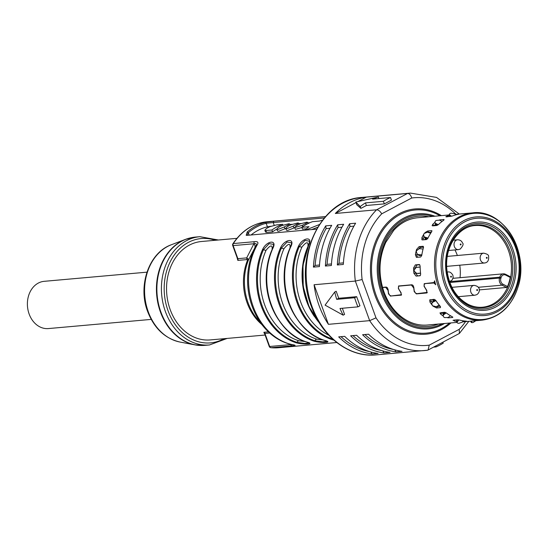 <?xml version="1.0" encoding="UTF-8"?>
<svg xmlns="http://www.w3.org/2000/svg" width="548" height="548" viewBox="0 0 548 548"><rect width="100%" height="100%" fill="white"/><g stroke="black" fill="none" stroke-linecap="round" stroke-linejoin="round"><path stroke-width="0.82" d="M422.926 239.88L423.309 238.633A51.875 41.21 -95.1 0 1 424.111 237.161M428.303 232.496L428.865 232.366L427.687 231.009L424.899 232.695M431.379 232.14L428.865 232.366M415.151 268.123L416.925 265.006L415.35 264.883L413.576 267.999A53.855 42.778 84.9 0 0 413.932 273.336L416.103 276.11L420.364 275.582M417.651 275.822L415.48 273.041M419.747 264.752L416.925 265.006M433.886 225.769A51.875 41.21 -95.1 0 1 435.578 224.317M417.336 257.313L416.96 255.039A51.875 41.21 -95.1 0 1 417.144 254.053M418.823 248.634L420.569 247.436L419.104 246.648L416.521 249.552A53.855 42.778 84.9 0 0 415.405 254.642L416.405 257.341L420.638 257.019L421.741 255.491A53.855 42.778 -95.1 0 1 423.474 247.586L422.981 246.299L419.104 246.648M423.556 247.169L420.569 247.436M398.512 285.994L411.904 284.775L413.014 285.357L413.788 287.179L414.213 290.796L415.391 292.988L416.891 293.68L427.317 292.385M382.497 287.392L386.203 287.063L387.306 287.652L388.087 289.474L388.511 293.084L389.69 295.276L391.183 295.968L401.609 294.68M423.419 234.928A53.855 42.778 84.9 0 0 421.933 237.599L421.892 239.764L422.515 239.921L426.406 239.572L427.892 238.243A53.855 42.778 -95.1 0 1 431.701 231.667L431.564 230.653L431.975 230.92M427.687 231.009L431.571 230.66M431.913 230.756L431.564 230.653M415.35 264.883L419.241 264.533M420.063 275.754L420.679 274.219A53.855 42.778 -95.1 0 1 420.124 265.931L419.33 264.533M416.103 276.11L420.042 275.76M434.817 222.536A53.855 42.778 84.9 0 0 432.824 224.248L432.112 225.666L432.79 225.865L436.674 225.516L438.475 224.536A53.855 42.778 -95.1 0 1 443.907 220.084L444.031 219.481L443.907 220.084M440.462 220.556L440.147 219.83L439.291 220.001M440.147 219.83L444.038 219.488M445.839 216.72L446.449 216.892L445.839 216.72L446.88 216.193L447.072 216.837M450.045 216.57L449.189 215.46A53.855 42.778 84.9 0 0 446.88 216.193M455.47 214.432L458.998 214.11M446.449 216.892L452.34 216.015A53.855 42.778 -95.1 0 1 458.731 214.227M398.711 285.946L398.355 288.556L400.458 292.022C401.383 293.728 401.341 294.776 400.321 295.153M424.221 283.706L424.056 286.262L426.166 289.728C427.091 291.44 427.043 292.481 426.029 292.865M424.419 283.659L435.023 282.398M433.906 282.809L434.605 280.809A53.855 42.778 -95.1 0 0 435.722 284.755L433.961 282.994L425.686 283.542M427.07 292.844L426.707 292.988L426.796 290.488L424.638 287.042C423.844 285.282 423.988 284.2 425.07 283.789L425.563 283.556M411.973 284.768L411.356 285.008L413.74 288.015L414.213 291.611L416.37 293.906L426.899 292.94M401.198 295.235L401.088 292.783L398.937 289.337C398.136 287.577 398.28 286.488 399.362 286.083L411.356 285.008M401.355 295.139L391.258 295.961M386.265 287.063L385.655 287.303L388.032 290.303L388.511 293.899L390.669 296.201M432.989 306.099L436.571 307.969L437.564 306.49L440.195 306.257M434.139 299.324L429.687 299.907L429.988 302.167A53.855 42.778 84.9 0 0 432.071 304.969M434.132 299.331L435.79 300.42A53.855 42.778 -95.1 0 0 440.448 306.544L440.455 307.62L436.571 307.969M466.492 321.169L462.724 321.614M453.004 320.375L453.614 320.155L454.148 320.929A53.855 42.778 84.9 0 0 456.566 321.388M453.614 320.155L457.505 319.806M457.498 319.813L459.56 320.053A53.855 42.778 -95.1 0 0 466.149 321.142M447.572 317.758L448.709 317.813L448.983 316.854M444.483 312.271L439.962 312.935L440.859 314.34A53.855 42.778 84.9 0 0 443.044 315.812L443.791 317.066A55.992 44.477 84.9 0 0 444.62 317.6L448.1 317.477L450.511 315.778M444.483 312.278L446.401 312.99A53.855 42.778 -95.1 0 0 452.381 316.826L452.593 317.47L448.709 317.813M452.381 316.826L452.593 317.47L452.84 317.148M399.855 285.844L399.362 286.083M443.448 313.901A51.875 41.21 -95.1 0 1 441.674 312.696L441.469 312.538M437.564 306.49L436.708 306.394M432.153 302.297A51.875 41.21 -95.1 0 1 431.221 300.989L430.653 299.64M313.435 267.109L319.416 266.581A79.049 62.801 -95.1 0 1 331.704 225.331L325.731 225.865A79.049 62.801 84.9 0 0 313.435 267.109L315.127 265.41A77.069 61.225 -95.1 0 1 326.094 228.619L325.731 225.865M337.349 264.979L343.322 264.444A79.049 62.801 -95.1 0 1 355.618 223.2L349.638 223.735A79.049 62.801 84.9 0 0 337.349 264.979L339.041 263.28A77.069 61.225 -95.1 0 1 350.001 226.488L349.638 223.735M325.389 266.047L331.369 265.513A79.049 62.801 -95.1 0 1 343.665 224.269L337.684 224.803A79.049 62.801 84.9 0 0 325.389 266.047L327.081 264.348L331.465 263.958M314.086 284.748A79.049 62.801 84.9 0 0 319.107 305.668A79.049 62.801 84.9 0 0 328.416 324.327L314.086 284.748L355.337 281.069L362.125 279.555A74.11 58.876 84.9 0 1 381.716 213.83L411.712 198.006C410.829 195.081 409.445 193.56 407.575 193.451L376.572 209.802L335.328 213.48L356.008 202.568M358.221 201.404L366.324 197.129A79.049 62.801 84.9 0 0 335.328 213.48M366.324 197.129L407.575 193.451A79.049 62.801 84.9 0 1 410.466 193.101L362.05 197.424C320.19 199.26 292.584 259.225 311.291 306.188C322.012 336.999 349.398 357.748 376.092 354.899A79.049 62.801 -95.1 0 1 311.935 306.305A79.049 62.801 -95.1 0 1 362.05 197.424M362.125 279.555L375.99 317.854L369.66 320.649L328.416 324.327M396.026 351.871L402.006 351.337A79.049 62.801 -95.1 0 1 368.578 334.212L362.605 334.746A79.049 62.801 84.9 0 0 396.026 351.871L394.69 349.816M372.113 354.001L378.093 353.474A79.049 62.801 -95.1 0 1 344.671 336.349L338.691 336.883A79.049 62.801 84.9 0 0 372.113 354.001L370.777 351.953M384.073 352.939L390.046 352.405A79.049 62.801 -95.1 0 1 356.625 335.28L350.645 335.814A79.049 62.801 84.9 0 0 384.073 352.939L382.73 350.884M375.99 317.854A74.11 58.876 84.9 0 0 429.248 345.144L428.077 350.035L427.406 350.234A79.049 62.801 84.9 0 1 424.515 350.576A79.049 62.801 84.9 0 1 369.66 320.649L355.337 281.069A79.049 62.801 84.9 0 1 376.572 209.802C378.504 209.891 380.216 211.233 381.716 213.83M366.386 205.486L365.448 202.89L383.381 201.294A79.049 62.801 84.9 0 1 390.519 197.52L391.457 200.116L384.319 203.883L366.386 205.486L360.885 208.384L356.803 204.774L355.816 202.034L360.228 206.575L360.885 208.384M383.381 201.294L384.319 203.883M365.448 202.89A79.049 62.801 84.9 0 0 360.228 206.575M378.935 198.554L378.373 196.999L355.816 202.034M378.373 196.999A79.049 62.801 84.9 0 0 372.585 199.123L390.519 197.52M428.077 350.035L459.409 333.424L459.245 329.314L429.248 345.144M435.756 345.987L436.092 346.905L433.584 347.131M436.092 346.905A79.049 62.801 84.9 0 0 443.229 343.137L442.9 342.212M338.733 298.27L356.666 296.674L359.961 305.791L357.933 306.859A79.049 62.801 84.9 0 1 356.173 302.359A79.049 62.801 84.9 0 1 354.631 297.742L336.698 299.345L338.733 298.27L336.184 291.248L334.766 291.995A79.049 62.801 84.9 0 0 336.698 299.345M342.342 308.25L344.576 314.415L343.158 315.162L325.087 305.133L334.766 291.995M356.666 296.674L354.631 297.742M357.933 306.859L340 308.462A79.049 62.801 84.9 0 0 343.158 315.162M385.655 287.303L382.552 287.577M449.874 281.61L499.783 277.158L499.516 278.069A5.432 4.316 84.9 0 0 502.078 285.166L506.558 287.46L479.281 289.892M506.558 287.46L507.523 286.542A41.004 32.579 84.9 0 0 510.243 277.432L510.003 276.555L505.516 274.26A0.986 0.534 -62.9 0 0 505.338 274.226A5.432 4.316 84.9 0 0 503.365 273.829A5.432 4.316 84.9 0 0 499.783 277.158L501.119 277.487L500.851 278.398A4.446 3.535 84.9 0 0 502.948 284.2L507.523 286.542M460.053 277.692A41.004 32.579 84.9 0 0 459.765 265.205M457.361 255.498A41.004 32.579 84.9 0 0 454.963 249.922M452.997 278.322A5.432 4.316 -95.1 0 1 453.148 278.309L503.365 273.829L505.516 274.26A0.986 0.534 -62.9 0 1 505.667 275.089A4.446 3.535 84.9 0 0 501.119 277.487M447.195 266.321A5.185 4.124 -95.1 0 1 446.654 266.547M316.559 229.139L246.984 235.345L246.189 235.291L247.237 231.955A63.239 50.238 84.9 0 1 265.376 222.385L273.829 221.18L325.512 216.57M309.086 342.952L304.75 343.438L297.002 342.349A62.746 49.847 -95.1 0 1 263.451 249.662L262.588 249.456C266.897 240.346 277.658 239.387 272.753 248.552L272.541 248.655C256.128 282.754 274.527 333.342 306.428 341.952L309.079 342.836M290.515 247.251L290.474 247.059C291.454 244.333 291.742 242.894 291.351 242.75L287.063 242.031L281.384 248.059L280.521 247.854C284.83 238.743 295.591 237.784 290.687 246.949L290.474 247.059C274.062 281.151 292.461 331.746 324.361 340.349L327.012 341.233M332.711 339.096A62.746 49.847 -95.1 0 1 299.318 246.463L298.454 246.258C302.763 237.147 313.524 236.188 308.62 245.353L302.989 265.273L303.208 286.488L309.038 306.702L319.813 323.615M232.708 245.525L237.257 258.087L237.873 258.677L233.14 245.607A1.973 1.569 -95.1 0 1 233.338 243.565A1.973 0.843 33.1 0 0 232.914 243.771A1.973 1.973 0 0 0 232.708 245.525A1.973 0.377 -19.9 0 0 233.14 245.607L253.93 243.75C256.108 243.237 256.834 243.812 256.101 245.477A62.575 49.71 84.9 0 0 263.643 326.752L257.279 319.08A50.067 39.771 84.9 0 1 248.347 260.231L256.101 245.477A4.939 1.945 29 0 1 257.156 244.949C258.8 242.312 257.786 241.23 254.128 241.709L253.93 243.75L246.689 257.889L248.093 258.848L248.347 260.231L246.662 259.615L237.846 260.403L236.989 257.355M292.803 344.603L293.523 344.973L292.831 344.815A4.939 2.925 100.8 0 0 293.317 344.843C296.064 345.254 295.564 345.589 291.824 345.85L271.034 347.706A1.973 1.569 -95.1 0 1 269.664 346.494A1.973 0.377 160.1 0 1 269.232 346.411A1.973 1.973 0 0 0 270.897 347.706A1.973 1.185 95.5 0 1 270.472 347.521M333.821 340.089L332.273 339.671A0.986 0.569 107.7 0 0 332.835 339.212M324.361 340.349A0.986 0.569 107.7 0 0 324.498 340.363C333.485 342.466 322.724 343.425 314.34 341.274A0.986 0.569 107.7 0 0 314.936 340.746L322.683 341.836L327.019 341.349M306.428 341.952A0.986 0.569 107.7 0 0 306.565 341.966C315.552 344.062 304.791 345.021 296.406 342.87A0.986 0.569 107.7 0 0 297.002 342.349A2.966 1.706 -72.3 0 1 298.804 340.774L305.291 341.568M265.116 335.034L210.268 339.924A49.402 39.251 -95.1 0 1 170.168 309.558A49.402 39.251 -95.1 0 1 201.486 241.504L236.935 238.346M289.659 344.089L290.454 344.637L269.664 346.494L264.931 333.424A1.973 1.569 84.9 0 0 263.862 332.28L264.362 333.321M151.173 319.402L48.375 328.574A23.715 18.838 -95.1 0 1 29.126 313.997A23.715 18.838 -95.1 0 1 44.162 281.329L146.96 272.164M261.629 324.32A49.402 39.251 84.9 0 1 247.08 302.695A49.402 39.251 84.9 0 1 247.662 259.855L248.093 258.848M291.824 345.85L290.454 344.637L291.961 344.644M269.65 333.006L264.931 333.424L264.691 333.876L264.184 333.17L265.335 333.533M308.449 245.648L308.408 245.456C309.387 242.73 309.675 241.298 309.284 241.147L304.996 240.435L299.318 246.463A2.966 1.028 -156.2 0 0 301.914 247.08A61.26 48.669 84.9 0 0 328.773 335.205M314.34 316.422A61.26 48.669 -95.1 0 1 307.935 246.545C308.497 241.339 306.49 241.517 301.914 247.08M296.406 318.018A61.26 48.669 -95.1 0 1 289.995 248.141C290.563 242.942 288.556 243.12 283.98 248.682A61.26 48.669 84.9 0 0 316.737 339.178L323.224 339.972M272.582 248.847L272.541 248.655C273.521 245.929 273.808 244.497 273.418 244.346L269.13 243.634L263.451 249.662A2.966 1.028 -156.2 0 0 266.047 250.278A61.26 48.669 84.9 0 0 298.804 340.774M278.473 319.621A61.26 48.669 -95.1 0 1 272.061 249.744C272.63 244.538 270.623 244.716 266.047 250.278M265.376 222.385L266.157 223.303A62.253 49.45 84.9 0 0 248.299 232.722L247.086 235.339M249.176 235.147L248.299 232.722L247.237 231.955M251.073 234.982A58.499 46.477 -95.1 0 1 267.431 226.838L270.918 226.249M274.212 225.283L273.219 222.543L266.157 223.303L267.431 226.838M309.853 222.721L307.805 222.899M301.01 223.509L298.838 223.7M292.043 224.31L289.871 224.502M273.829 221.18L273.219 222.543L324.286 217.988M272.596 231.831L266.616 232.366L265.951 230.523L271.924 229.996L272.596 231.831A58.499 46.477 -95.1 0 1 276.781 229.119M265.951 230.523L264.842 230.222L265.506 232.057L266.616 232.366M276.795 229.153L277.905 229.461L284.33 226.934A60.479 48.046 84.9 0 1 287.899 225.05L289.659 223.906L288.618 223.803L281.925 225.584A60.479 48.046 -95.1 0 0 278.35 227.468L276.795 229.153L277.459 230.989L278.569 231.297L284.987 228.763A58.499 46.477 -95.1 0 1 285.748 228.317M285.761 228.358L286.871 228.66L293.296 226.132A60.479 48.046 84.9 0 1 296.865 224.248L298.626 223.111L297.585 223.009L290.892 224.783A60.479 48.046 -95.1 0 0 287.316 226.667L285.761 228.358L286.426 230.194L287.536 230.496L293.954 227.961A58.499 46.477 -95.1 0 1 294.721 227.516M302.791 227.242L295.393 229.393L294.728 227.557L302.263 225.338A60.479 48.046 84.9 0 1 305.832 223.454L307.592 222.31L306.551 222.207L299.859 223.981A60.479 48.046 -95.1 0 0 296.283 225.865L294.728 227.557M317.676 227.221L311.682 229.578M306.27 228.824L302.482 229.167L301.818 227.324A60.479 48.046 -95.1 0 1 312.531 221.673L319.703 221.036A60.479 48.046 -95.1 0 1 322.519 220.166M282.939 225.16L282.638 224.338L276.665 224.872L269.965 226.653A60.479 48.046 -95.1 0 0 266.397 228.537L264.842 230.222M282.638 224.338A60.479 48.046 84.9 0 0 271.924 229.996M319.368 224.55L305.818 229.989L305.373 229.612A60.479 48.046 -95.1 0 1 308.99 226.687L301.818 227.324M470.616 321.169L471.301 322.519L472.403 322.635A55.992 44.477 84.9 0 0 473.287 322.388L476.185 320.484M472.116 321.032L471.301 322.519M445.229 312.579L445.195 312.559A50.149 39.84 -95.1 0 1 444.764 312.291A50.149 39.84 -95.1 0 1 444.743 312.278M442.969 312.401L443.77 313.285A51.628 41.018 84.9 0 0 444.017 313.442M446.257 312.887L443.729 314.675L443.77 313.614L445.414 312.449M443.77 313.614L443.085 314.751L443.044 315.812L443.729 314.675M433.078 302.106L433.235 300.092L435.352 299.907M432.749 300.304L433.235 300.092M433.865 301.037L433.454 300.071M435.941 300.66L432.715 302.208L433.03 301.441L435.626 300.201M433.03 301.441L432.119 302.386M432.715 302.208L431.797 303.154L432.091 305.003A55.992 44.477 84.9 0 0 432.735 305.846L436.112 306.675L439.277 305.174M458.854 319.902L456.827 322.477L457.827 323.19A55.992 44.477 84.9 0 0 458.731 323.341L462.046 322.272L463.505 320.861M457.238 321.471L456.943 320.258L457.395 319.813M456.943 320.258L456.532 321.258L456.827 322.477M418.672 273.281L420.563 273.233M420.569 273.288L417.384 273.37M418.083 267.239L417.281 267.301M417.569 267.225L420.138 266.999M420.145 267.082L416.268 267.376L414.137 269.993A55.992 44.477 84.9 0 0 414.213 271.137L416.672 273.425L420.549 273.144M419.343 254.841L419.624 255.546M421.761 255.354L418.939 255.546L418.234 254.676M421.796 255.128L417.686 254.402M418.617 254.758L421.844 254.841M418.069 254.402L417.206 254.094L416.316 251.785A55.992 44.477 84.9 0 1 416.555 250.696L419.33 248.634L423.07 249.052M425.652 239.127L426.002 238.099A50.149 39.84 -95.1 0 1 426.015 238.085M427.385 238.976L424.878 239.01M425.419 239.147L425.001 237.27M436.201 224.646A51.628 41.018 84.9 0 0 435.859 224.933L436.235 225.557M435.242 225.646L435.859 224.933M449.73 216.35L449.86 215.076L451.559 216.275M449.86 215.076L449.319 214.193L450.216 213.398A55.992 44.477 84.9 0 1 451.1 213.151L454.525 213.768L456.025 214.823M437.434 225.269L435.797 224.447L434.783 222.372M435.797 224.447L435.619 223.365L438.284 224.707M435.619 223.365L434.79 222.372L435.365 221.077A55.992 44.477 84.9 0 1 436.112 220.46L439.578 220.118L442.113 221.385M427.687 238.592L423.974 236.948L423.631 234.4A55.992 44.477 84.9 0 1 424.159 233.496L427.392 232.222L430.68 233.215M425.036 237.784L424.611 237.024L427.981 238.051M424.611 237.024L423.556 236.195M433.537 300.4A44.463 35.325 84.9 0 0 434.03 300.962M423.364 246.422L422.981 246.299M393.67 349.521A77.069 61.225 -95.1 0 1 364.927 334.54M369.763 351.652A77.069 61.225 -95.1 0 1 341.02 336.671M381.716 350.583A77.069 61.225 -95.1 0 1 352.974 335.609M341.952 227.208L338.048 227.55L337.684 224.803M327.081 264.348A77.069 61.225 -95.1 0 1 338.048 227.55M353.912 226.139L350.001 226.488M339.041 263.28L343.418 262.889M329.999 228.269L326.094 228.619M315.127 265.41L319.511 265.02M482.158 320.142C499.468 317.744 511.428 306.675 518.031 286.926C529.861 252.094 503.201 208.452 472.588 212.864A53.855 42.778 84.9 0 0 437.126 245.881A53.855 42.778 84.9 0 0 438.448 287.036A53.855 42.778 84.9 0 0 482.158 320.142L462.43 321.895M438.407 246.025A53.272 42.319 -95.1 0 1 492.858 217.296A53.272 42.319 -95.1 0 1 518.024 286.823A53.272 42.319 -95.1 0 1 463.574 315.552A53.272 42.319 -95.1 0 1 438.407 246.025M517.49 285.166A49.491 39.319 84.9 0 0 494.104 220.577A49.491 39.319 84.9 0 0 443.517 247.271A49.491 39.319 84.9 0 0 466.903 311.86A49.491 39.319 84.9 0 0 517.49 285.166M516.791 284.604A48.094 38.202 84.9 0 0 494.077 221.837A48.094 38.202 84.9 0 0 444.914 247.778A48.094 38.202 84.9 0 0 467.636 310.538A48.094 38.202 84.9 0 0 516.791 284.604M438.318 324.046A55.334 43.956 -95.1 0 1 383.47 292.413A55.334 43.956 -95.1 0 1 387.84 236.989A55.334 43.956 -95.1 0 1 428.748 216.768M459.245 329.314A74.11 58.876 84.9 0 0 465.547 321.621M455.977 214.343A74.11 58.876 84.9 0 0 411.712 198.006M450.929 322.923A62.862 49.943 -95.1 0 1 375.044 295.55A62.862 49.943 -95.1 0 1 385.039 225.461A62.862 49.943 -95.1 0 1 441.359 215.645M449.545 323.046A61.814 49.108 -95.1 0 1 376.058 295.125A61.814 49.108 -95.1 0 1 385.395 226.81A61.814 49.108 -95.1 0 1 439.976 215.768M434.913 216.22A57.745 45.874 84.9 0 0 387.97 232.503A57.745 45.874 84.9 0 0 381.47 293.351A57.745 45.874 84.9 0 0 444.483 323.498M432.715 216.419A56.697 45.039 84.9 0 0 388.142 234.27A56.697 45.039 84.9 0 0 382.49 292.927A56.697 45.039 84.9 0 0 442.284 323.697M435.064 282.549L433.961 282.994M416.37 293.906L416.966 293.673M513.956 283.152A44.292 35.188 -95.1 0 1 468.677 307.038A44.292 35.188 -95.1 0 1 447.75 249.23A44.292 35.188 -95.1 0 1 493.029 225.338A44.292 35.188 -95.1 0 1 513.956 283.152M448.449 249.792A42.895 34.079 -95.1 0 1 492.296 226.66A42.895 34.079 -95.1 0 1 512.565 282.645A42.895 34.079 -95.1 0 1 468.711 305.784A42.895 34.079 -95.1 0 1 448.449 249.792M468.28 304.64A41.586 33.038 84.9 0 0 510.784 282.213A41.586 33.038 84.9 0 0 491.138 227.941A41.586 33.038 84.9 0 0 448.634 250.368A41.586 33.038 84.9 0 0 468.28 304.64M490.138 228.55A41.004 32.579 -95.1 0 1 511.277 272.945A41.004 32.579 -95.1 0 1 482.507 307.209C477.561 307.64 472.705 306.654 467.951 304.25C455.868 297.441 448.819 285.7 446.805 269.027C444.476 246.908 458.573 226.324 475.219 225.523A41.004 32.579 -95.1 0 1 490.138 228.55M510.243 277.432L505.667 275.089M500.851 278.398L499.516 278.069L449.812 282.508M478.294 287.289L502.078 285.166A0.986 0.534 -62.9 0 0 502.948 284.2M472.808 285.734A4.939 3.925 84.9 0 0 470.67 291.42A4.939 3.925 84.9 0 0 474.897 295.214L476.698 294.68C479.884 292.927 481.528 286.412 474.02 285.371A4.939 3.925 84.9 0 0 472.808 285.734M480.493 259.958A4.939 3.925 84.9 0 0 484.5 262.992C487.597 262.677 488.96 260.471 488.604 256.375C488.837 255.005 487.179 253.936 483.624 253.155A4.939 3.925 84.9 0 0 480.493 259.958M457.518 239.777A4.939 3.925 84.9 0 0 456.306 240.14A4.939 3.925 84.9 0 0 454.169 245.826A4.939 3.925 84.9 0 0 458.395 249.621L460.197 249.087C463.026 245.881 463.786 243.839 462.478 242.956C461.669 240.887 460.019 239.825 457.518 239.777L453.23 240.161M460.484 244.004A0.493 0.39 84.9 0 0 460.813 244.915A0.493 0.39 84.9 0 0 460.484 244.004M487.11 257.649A0.493 0.39 84.9 0 0 486.398 258.026A0.493 0.39 84.9 0 0 487.11 257.649M477.315 290.509A0.493 0.39 84.9 0 0 476.986 289.597A0.493 0.39 84.9 0 0 477.315 290.509M447.154 272.061L447.915 271.993A4.939 3.925 84.9 0 0 447.168 272.157M450.689 276.863A0.493 0.39 84.9 0 0 451.401 276.487A0.493 0.39 84.9 0 0 450.689 276.863M399.376 286.077L399.985 285.837M441.674 312.696L440.859 314.34M431.221 300.989L429.988 302.167M454.285 320.094L454.148 320.929M293.317 344.843A63.239 50.238 -95.1 0 1 253.176 306.538A63.239 50.238 -95.1 0 1 257.156 244.949M262.588 249.456A63.239 50.238 84.9 0 0 261.191 305.825A63.239 50.238 84.9 0 0 296.406 342.87M306.565 341.966A63.239 50.238 -95.1 0 1 271.356 304.914A63.239 50.238 -95.1 0 1 272.753 248.552M280.521 247.854A63.239 50.238 84.9 0 0 279.124 304.222A63.239 50.238 84.9 0 0 314.34 341.274M324.498 340.363A63.239 50.238 -95.1 0 1 289.289 303.318A63.239 50.238 -95.1 0 1 290.687 246.949M298.454 246.258A63.239 50.238 84.9 0 0 297.057 302.626A63.239 50.238 84.9 0 0 332.273 339.671M319.368 322.909A63.239 50.238 -95.1 0 1 307.223 301.715A63.239 50.238 -95.1 0 1 308.62 245.353M254.128 241.709L233.338 243.565A63.239 50.238 -95.1 0 1 267.212 221.755L325.533 216.556M278.446 347.733A63.239 50.238 -95.1 0 1 271.034 347.706A1.973 1.185 95.5 0 1 270.897 347.706L278.446 347.733L336.767 342.527M237.846 260.403A1.973 1.569 84.9 0 0 237.873 258.677L246.689 257.889A1.973 1.569 84.9 0 1 246.662 259.615M263.862 332.28L268.424 331.869M215.227 240.277A52.368 41.6 84.9 0 0 173.504 256.115A52.368 41.6 84.9 0 0 168.024 310.689A52.368 41.6 84.9 0 0 224.009 338.698M190.451 237.887A54.279 43.121 84.9 0 0 185.587 239.339A54.279 43.121 84.9 0 0 160.42 311.97A54.279 43.121 84.9 0 0 194.999 344.87L204.973 345.356A54.348 43.176 -95.1 0 1 160.865 311.956A54.348 43.176 -95.1 0 1 195.314 237.092L199.849 236.688A54.348 43.176 84.9 0 0 165.4 311.552A54.348 43.176 84.9 0 0 209.507 344.952L227.167 338.417M171.476 244.703C149.042 252.443 137.569 285.631 147.624 311.511C154.194 328.416 165.037 338.609 180.162 342.089A50.094 39.799 -95.1 0 1 148.255 311.73A50.094 39.799 -95.1 0 1 171.476 244.703L185.587 239.339L195.314 237.092M180.162 342.089L194.999 344.87A54.279 43.121 84.9 0 0 200.041 345.446M254.717 247.97A4.939 3.774 28.8 0 0 253.93 243.75M290.454 344.637A4.939 2.706 124.7 0 0 290.467 344.295M316.737 339.178A2.966 1.706 -72.3 0 0 314.936 340.746A62.746 49.847 84.9 0 1 281.384 248.059A2.966 1.028 -156.2 0 0 283.98 248.682M293.954 227.961L293.296 226.132M284.987 228.763L284.33 226.934M287.899 225.05L288.289 226.112M296.865 224.248L297.256 225.31M302.749 226.667L302.263 225.338M305.832 223.454L306.222 224.516M471.52 321.786L471.164 321.121M444.216 312.291L443.77 313.285M417.994 273.514L419.158 273.363M415.405 254.642L416.96 255.039M416.953 249.792L416.521 249.552M432.824 224.248L433.838 225.769M413.932 273.336L415.336 273.068M414.802 268.095L413.576 267.999M421.933 237.599L423.309 238.633M472.588 212.864L455.409 214.391M449.244 214.939L417.788 217.748C408.664 218.631 400.656 222.817 393.759 230.304L385.819 242.312C378.75 258.129 378.134 274.685 383.97 291.988C389.32 306.092 397.69 315.97 409.082 321.614C415.055 324.43 421.145 325.567 427.358 325.026L456.806 322.402M427.515 350.22L376.092 354.899M459.272 214.049L436.53 197.41L410.466 193.101M468.841 321.327L459.409 333.424M458.272 296.694L474.897 295.214M446.647 266.369L484.5 262.992M448.634 250.491L458.395 249.621M447.278 256.396L483.624 253.155M451.922 287.344L474.02 285.371M449.524 281.713L452.1 280.062L453.155 277.548L452.895 275.212C451.271 272.63 449.613 271.561 447.915 271.993M199.849 236.688L218.392 239.997M204.973 345.356L209.507 344.952M292.831 344.815C281.576 342.534 271.849 336.513 263.643 326.752M232.914 243.771C241.771 230.619 253.203 223.276 267.212 221.755M269.232 346.411L264.691 333.876M289.659 223.906L290.111 225.16M298.626 223.111L299.078 224.358M307.592 222.31L308.045 223.557M432.112 302.386L431.797 303.154M417.761 254.45L417.206 254.094M449.189 215.46L449.319 214.193"/></g></svg>
